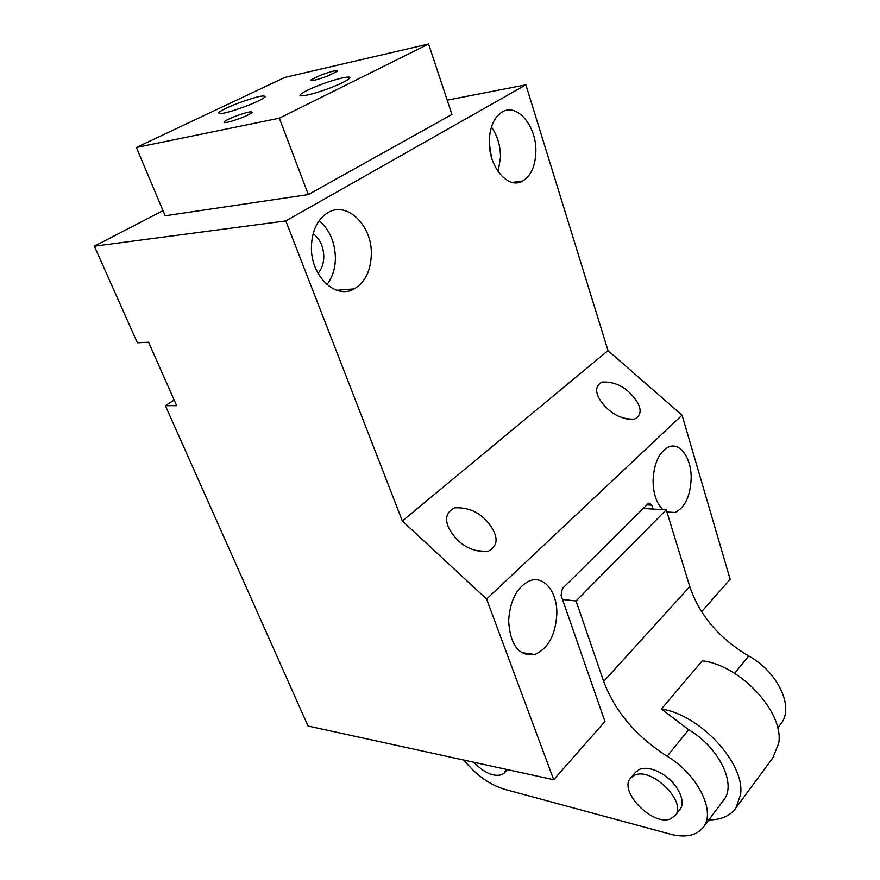 <?xml version="1.0" encoding="UTF-8"?>
<svg xmlns="http://www.w3.org/2000/svg" width="880" height="880" viewBox="0 0 880 880"><rect width="100%" height="100%" fill="white"/><g stroke="black" fill="none" stroke-linecap="round" stroke-linejoin="round"><path stroke-width="1.32" d="M553.696 779.713L486.596 599.038L402.347 520.971L285.824 220.935L94.347 246.202L137.368 342.804L148.588 342.221L176.627 405.658L165.374 405.691L308.044 726.033L553.696 779.713L604.934 721.523L561.077 595.364L562.375 588.566L648.274 503.558L649.077 503.019L651.827 505.153L653.048 509.058M701.591 611.732L730.147 579.304L682.066 415.162L608.025 350.614L525.877 84.832L447.205 100.144M486.596 599.038L682.066 415.162M508.629 621.038C509.96 600.171 517.099 586.707 530.046 580.668C544.181 575.311 557.425 592.317 556.831 613.965C555.544 635.041 548.196 648.549 534.776 654.5C519.046 656.568 510.334 645.414 508.629 621.038M662.838 509.608C656.469 503.316 653.213 493.581 653.07 480.403C654.016 462.968 659.252 451.803 668.789 446.897C680.328 441.903 691.746 458.722 691.152 478.885C690.239 496.43 684.882 507.628 675.07 512.49L667.029 512.303M449.889 530.002C444.235 519.618 445.863 512.226 454.751 507.815C470.844 507.111 483.461 514.151 492.591 528.957C498.553 539.605 496.859 547.151 487.509 551.584C471.394 551.991 458.854 544.797 449.889 530.002M600.193 400.125C594.924 391.754 595.529 385.737 602.019 382.063C615.824 381.425 627.286 387.662 636.394 400.763C641.894 409.299 641.267 415.426 634.502 419.155C620.642 419.595 609.202 413.248 600.193 400.125M165.374 405.691L174.163 400.081M319.154 220.671C329.648 229.79 335.071 242.297 335.412 258.181C335.225 268.686 332.398 277.486 326.931 284.57M313.17 233.585C319.99 238.92 323.543 246.642 323.807 256.751C323.675 263.538 321.75 269.082 318.043 273.383M402.347 520.971L608.025 350.614M311.421 246.73C312.004 230.736 317.405 219.428 327.624 212.806C347.017 200.442 372.427 225.731 371.327 254.507C370.744 270.908 365.035 282.37 354.222 288.882C335.841 299.97 310.519 276.023 311.421 246.73M94.347 246.202L163.009 210.617M285.824 220.935L525.877 84.832M535.854 151.811C535.359 166.122 530.97 175.857 522.687 181.005C508.299 189.97 488.488 167.057 489.302 141.075C489.797 126.995 494.032 117.337 501.985 112.112C517.055 102.388 536.8 126.335 535.854 151.811M491.414 127.017C497.398 135.575 500.434 145.651 500.511 157.234L498.146 171.71M489.324 143.44L491.348 156.827M236.5 103.796C255.189 96.899 264.737 94.589 265.144 96.855C263.164 98.813 257.334 101.728 247.643 105.589C228.712 112.574 219.098 114.917 218.801 112.618C220.869 110.594 226.765 107.657 236.5 103.796M136.378 147.477L279.345 118.184L428.582 44L284.658 77.484L136.378 147.477L165.187 215.776L308.319 194.579L279.345 118.184M234.74 116.523C228.888 118.866 225.324 120.67 224.037 121.946C224.136 123.453 229.933 122.089 241.417 117.854C247.247 115.511 250.789 113.718 252.043 112.464C251.9 110.968 246.136 112.321 234.74 116.523M317.812 85.767C308.33 89.551 302.544 92.477 300.454 94.556C296.846 98.153 315.381 93.863 332.332 87.087C341.748 83.303 347.457 80.41 349.459 78.386C352.99 74.756 334.389 79.156 317.812 85.767M320.177 75.361L310.805 80.036C311.102 81.367 316.822 79.981 327.987 75.878L337.293 71.225C336.952 69.916 331.254 71.291 320.177 75.361M308.319 194.579L451.957 114.455L428.582 44M463.914 760.089C476.069 775.093 489.742 784.861 504.933 789.393L672.122 834.636C686.62 837.815 697.081 835.263 703.505 826.98C716.034 811.239 697.169 773.916 667.117 756.25C636.031 736.296 614.878 711.359 603.68 681.417L576.048 600.974L562.507 599.467M679.822 809.6L680.009 809.358C686.587 801.548 677.182 782.716 662.057 773.795C653.268 768.625 645.799 767.118 639.65 769.263L635.437 772.299M723.338 800.536L724.064 799.557C736.703 783.64 718.366 746.834 688.688 729.762L667.117 756.25M576.048 600.974L666.259 509.795L689.788 586.597C699.468 615.208 719.114 638.341 748.726 655.996L734.602 673.343M772.805 757.911L778.745 743.127C784.135 712.206 740.344 665.236 702.295 660.792L661.463 709.016L688.688 729.762M666.259 509.795L643.258 508.519M473.891 762.278C484.132 772.893 493.46 777.029 501.864 774.664L504.075 773.179L506.264 769.351M780.648 724.108L781.396 723.107C794.266 706.816 777.359 671.451 748.726 655.996M708.818 819.885C721.16 819.929 730.213 815.914 735.988 807.851L740.553 794.662C745.404 763.598 700.04 714.67 661.463 709.016M634.744 775.192L630.729 777.986C618.002 790.746 652.366 826.364 670.373 818.928L675.257 815.485C687.28 802.12 651.662 766.843 634.744 775.192M646.921 504.889L651.827 505.153M689.788 586.597L603.68 681.417M534.776 654.5L521.444 652.542M675.07 512.49L666.941 512.028M487.509 551.584L474.243 550.429M634.502 419.155L626.054 419.1M354.222 288.882L336.776 290.29M522.687 181.005L512.325 182.424M218.801 112.618L219.208 113.641M224.037 121.946L224.312 122.639M300.454 94.556L300.916 95.788M310.805 80.036L311.025 80.63M724.064 799.557L703.505 826.98M507.375 769.593L504.713 772.497M781.396 723.107L777.711 728.013M773.96 756.349L735.988 807.851M635.624 772.079L630.729 777.986M680.009 809.358L675.257 815.485"/></g></svg>
